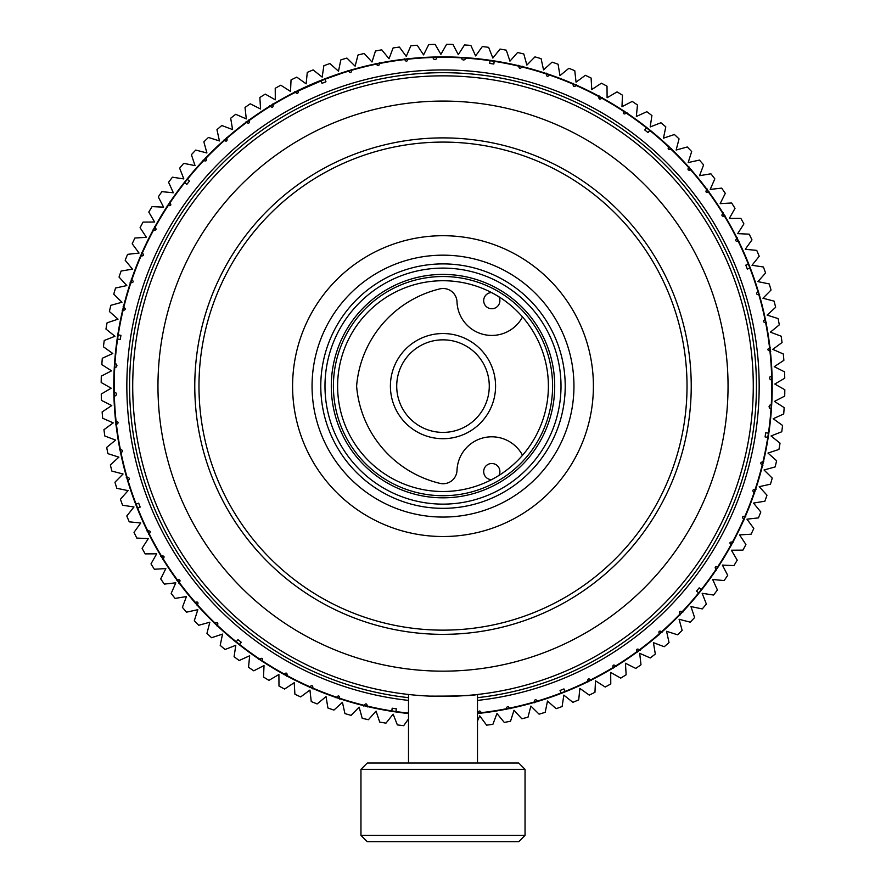 <?xml version="1.0" encoding="UTF-8"?>
<svg xmlns="http://www.w3.org/2000/svg" width="886" height="886" viewBox="0 0 886 886"><rect width="100%" height="100%" fill="white"/><g stroke="black" fill="none" stroke-linecap="round" stroke-linejoin="round"><path stroke-width="1.33" d="M350.092 70.725L347.999 71.345M298.781 90.638A328.795 328.795 0 0 1 342.062 73.206L324.963 79.242L296.821 91.601M560.041 690.46L561.037 692.996L560.041 690.46L563.961 688.92L564.958 691.457A328.795 328.795 0 0 0 587.329 681.544A328.795 328.795 0 0 1 481.762 712.621A328.795 328.795 0 0 1 477.587 713.097A328.795 328.795 0 0 1 477.499 713.097A328.795 328.795 0 0 0 477.587 713.097M392.199 708.202L391.811 710.76L392.199 708.202L396.352 708.833L395.942 711.536A328.795 328.795 0 0 0 408.501 713.097A328.795 328.795 0 0 1 391.789 710.904A328.795 328.795 0 0 1 391.778 710.904A328.795 328.795 0 0 1 367.756 706.186A328.795 328.795 0 0 0 391.778 710.904L391.789 710.904M367.756 706.186A328.795 328.795 0 0 1 340.146 698.412A328.795 328.795 0 0 0 363.67 705.201M340.146 698.412A328.795 328.795 0 0 1 313.323 688.267A328.795 328.795 0 0 0 336.159 697.072M313.323 688.267A328.795 328.795 0 0 1 287.485 675.808A328.795 328.795 0 0 0 309.469 686.584M287.485 675.808A328.795 328.795 0 0 1 283.786 673.803A328.795 328.795 0 0 1 262.821 661.155A328.795 328.795 0 0 0 283.786 673.803M262.821 661.155A328.795 328.795 0 0 1 239.541 644.41A328.795 328.795 0 0 0 259.321 658.83M239.541 644.41A328.795 328.795 0 0 1 236.252 641.785L236.252 641.785A328.795 328.795 0 0 1 217.801 625.693A328.795 328.795 0 0 0 236.252 641.785L237.957 639.648L241.247 642.272L239.541 644.41L241.247 642.272M217.801 625.693A328.795 328.795 0 0 1 197.777 605.149A328.795 328.795 0 0 0 214.755 622.792M197.777 605.149A328.795 328.795 0 0 1 179.625 582.944A328.795 328.795 0 0 0 194.998 601.993M179.625 582.944A328.795 328.795 0 0 1 163.467 559.243A328.795 328.795 0 0 0 177.122 579.555M163.467 559.243A328.795 328.795 0 0 1 149.446 534.225A328.795 328.795 0 0 0 161.274 555.655M149.446 534.225A328.795 328.795 0 0 1 137.662 508.077A328.795 328.795 0 0 0 147.574 530.448M137.662 508.077A328.795 328.795 0 0 1 136.123 504.156L138.659 503.159L140.198 507.08L137.662 508.077L140.198 507.08M116.033 420.706A328.795 328.795 0 0 1 114.36 396.286A328.795 328.795 0 0 0 136.123 504.156L138.659 503.159M120.286 339.471L117.583 339.061A328.795 328.795 0 0 1 122.932 310.875A328.795 328.795 0 0 0 118.215 334.897A328.795 328.795 0 0 1 118.215 334.897L120.917 335.318L120.286 339.471L117.583 339.061A328.795 328.795 0 0 0 114.992 363.404L116.52 364.224L116.952 365.63L116.354 366.981L114.726 367.601A328.795 328.795 0 0 0 114.261 392.077L115.856 392.764L116.409 394.126L115.922 395.521L114.36 396.286A328.795 328.795 0 0 1 114.261 392.077M123.918 306.789A328.795 328.795 0 0 1 130.707 283.265A328.795 328.795 0 0 0 122.932 310.875M132.047 279.278A328.795 328.795 0 0 1 140.852 256.442A328.795 328.795 0 0 0 130.707 283.265M142.535 252.588A328.795 328.795 0 0 1 153.311 230.604A328.795 328.795 0 0 0 140.852 256.442M155.327 226.905A328.795 328.795 0 0 1 167.963 205.94A328.795 328.795 0 0 0 153.311 230.604M170.289 202.44A328.795 328.795 0 0 1 184.709 182.66A328.795 328.795 0 0 0 167.963 205.94M187.345 179.371A328.795 328.795 0 0 1 203.426 160.92A328.795 328.795 0 0 0 187.345 179.371A328.795 328.795 0 0 1 187.345 179.371L189.471 181.076L186.846 184.366L184.709 182.66A328.795 328.795 0 0 1 187.334 179.371L189.471 181.076M206.327 157.874A328.795 328.795 0 0 1 223.97 140.896A328.795 328.795 0 0 0 203.426 160.92M227.126 138.116A328.795 328.795 0 0 1 246.175 122.744A328.795 328.795 0 0 0 223.97 140.896M249.564 120.241A328.795 328.795 0 0 1 269.876 106.586A328.795 328.795 0 0 0 246.175 122.744M273.475 104.404A328.795 328.795 0 0 1 294.905 92.565A328.795 328.795 0 0 0 273.475 104.404A328.795 328.795 0 0 0 269.876 106.586M352.163 70.116A328.795 328.795 0 0 1 375.919 64.235A328.795 328.795 0 0 0 324.963 79.242L325.959 81.778L322.039 83.317L321.042 80.781A328.795 328.795 0 0 0 294.905 92.565M380.05 63.404A328.795 328.795 0 0 1 404.237 59.617A328.795 328.795 0 0 0 375.919 64.235M408.413 59.152A328.795 328.795 0 0 1 432.833 57.479A328.795 328.795 0 0 0 404.237 59.617M437.042 57.38A328.795 328.795 0 0 1 461.517 57.845A328.795 328.795 0 0 0 437.042 57.38L436.355 58.974L434.993 59.528L433.597 59.041L432.833 57.479A328.795 328.795 0 0 1 437.042 57.38M465.715 58.111A328.795 328.795 0 0 1 490.058 60.713A328.795 328.795 0 0 0 465.715 58.111L464.895 59.639L463.489 60.071L462.138 59.473L461.517 57.845A328.795 328.795 0 0 1 465.715 58.111M494.222 61.333A328.795 328.795 0 0 1 518.244 66.051A328.795 328.795 0 0 0 494.222 61.333A328.795 328.795 0 0 1 494.222 61.333L493.801 64.036L489.648 63.404L490.058 60.713A328.795 328.795 0 0 1 494.211 61.333L493.801 64.036M522.33 67.037A328.795 328.795 0 0 1 545.854 73.826A328.795 328.795 0 0 0 518.244 66.051M549.841 75.166A328.795 328.795 0 0 1 572.677 83.982A328.795 328.795 0 0 0 545.854 73.826M576.531 85.665A328.795 328.795 0 0 1 598.515 96.43A328.795 328.795 0 0 0 572.677 83.982M602.214 98.446A328.795 328.795 0 0 1 623.179 111.082A328.795 328.795 0 0 0 598.515 96.43M626.679 113.408A328.795 328.795 0 0 1 646.459 127.828A328.795 328.795 0 0 0 623.179 111.082M649.748 130.463A328.795 328.795 0 0 1 668.199 146.555A328.795 328.795 0 0 0 649.748 130.463A328.795 328.795 0 0 1 649.748 130.463L648.043 132.59L644.753 129.965L646.459 127.828A328.795 328.795 0 0 1 649.748 130.452L648.043 132.59M671.245 149.446A328.795 328.795 0 0 1 688.223 167.089A328.795 328.795 0 0 0 668.199 146.555M771.274 404.636A328.795 328.795 0 0 1 768.417 433.176A328.795 328.795 0 0 0 771.008 408.834L769.48 408.014L769.048 406.608L769.646 405.267L771.274 404.636A328.795 328.795 0 0 0 771.739 380.16L770.144 379.474L769.591 378.112L770.078 376.716L771.64 375.952A328.795 328.795 0 0 0 759.003 295.282A328.795 328.795 0 0 0 757.807 291.25A328.795 328.795 0 0 0 749.877 268.081L747.341 269.078L745.802 265.158L748.338 264.161A328.795 328.795 0 0 0 688.223 167.089M767.785 437.341A328.795 328.795 0 0 1 763.067 461.362A328.795 328.795 0 0 0 767.785 437.341A328.795 328.795 0 0 1 767.785 437.341L765.083 436.931L765.714 432.767L768.417 433.176A328.795 328.795 0 0 1 767.785 437.33L765.083 436.931M762.082 465.449A328.795 328.795 0 0 1 755.293 488.972A328.795 328.795 0 0 0 763.067 461.362M753.953 492.959A328.795 328.795 0 0 1 745.148 515.796A328.795 328.795 0 0 0 755.293 488.972M743.465 519.65A328.795 328.795 0 0 1 732.689 541.634A328.795 328.795 0 0 0 745.148 515.796M730.673 545.333A328.795 328.795 0 0 1 718.037 566.298A328.795 328.795 0 0 0 732.689 541.634M715.711 569.798A328.795 328.795 0 0 1 701.291 589.578A328.795 328.795 0 0 0 718.037 566.298M698.655 592.867A328.795 328.795 0 0 1 682.574 611.318A328.795 328.795 0 0 0 698.655 592.867A328.795 328.795 0 0 1 698.655 592.867L696.529 591.161L699.154 587.872L701.291 589.578A328.795 328.795 0 0 1 698.666 592.867L696.529 591.161M679.673 614.363A328.795 328.795 0 0 1 662.03 631.341A328.795 328.795 0 0 0 682.574 611.318M658.874 634.121A328.795 328.795 0 0 1 639.825 649.493A328.795 328.795 0 0 0 662.03 631.341M636.436 651.996A328.795 328.795 0 0 1 616.124 665.652A328.795 328.795 0 0 0 639.825 649.493M612.525 667.845A328.795 328.795 0 0 1 591.095 679.673A328.795 328.795 0 0 0 616.124 665.652M114.726 367.601A328.795 328.795 0 0 1 114.992 363.404M745.802 265.158L748.338 264.161A328.795 328.795 0 0 1 749.877 268.081L747.341 269.078M771.64 375.952A328.795 328.795 0 0 1 771.739 380.16M591.095 679.673A328.795 328.795 0 0 1 587.329 681.544M534.203 702.819C534.468 699.12 535.72 698.755 537.957 701.712M506.249 709.564C506.836 705.909 508.121 705.644 510.081 708.789M477.82 713.85C478.728 710.251 480.024 710.107 481.707 713.407M587.806 682.176C587.429 678.488 588.603 677.901 591.316 680.437M613.057 668.432C612.359 664.788 613.477 664.101 616.401 666.383M637.012 652.528C636.004 648.962 637.056 648.187 640.168 650.202M659.494 634.609C658.176 631.142 659.162 630.278 662.44 632.017M680.326 614.795C678.72 611.451 679.617 610.509 683.028 611.96M716.431 570.108C714.26 567.095 714.991 566.01 718.601 566.841M731.426 545.577C729.001 542.764 729.632 541.623 733.298 542.132M744.229 519.827C741.571 517.247 742.091 516.051 745.802 516.239M754.739 493.07C751.86 490.722 752.28 489.482 755.991 489.36M762.868 465.493C759.8 463.411 760.11 462.138 763.787 461.684M770.731 351.299C767.132 350.391 766.988 349.095 770.288 347.412M766.445 322.869C762.78 322.282 762.525 320.998 765.67 319.038M759.701 294.927C756.002 294.65 755.636 293.399 758.593 291.162M408.501 700.405A316.18 316.18 0 0 1 326.668 92.122A316.18 316.18 0 0 1 736.62 268.846A316.18 316.18 0 0 1 477.499 700.405M739.057 241.313C735.369 241.69 734.782 240.516 737.318 237.802M725.313 216.062C721.669 216.76 720.982 215.641 723.264 212.718M709.409 192.107C705.843 193.115 705.068 192.063 707.083 188.951M691.49 169.625C688.023 170.943 687.159 169.957 688.898 166.69M671.677 148.793C668.332 150.399 667.391 149.501 668.841 146.09M626.989 112.688C623.977 114.859 622.891 114.128 623.722 110.517M602.458 97.693C599.645 100.118 598.504 99.487 599.014 95.821M576.708 84.89C574.128 87.548 572.932 87.027 573.12 83.328M549.951 74.38C547.603 77.259 546.363 76.838 546.241 73.139M522.375 66.251C520.292 69.318 519.019 69.008 518.565 65.331M408.18 58.387C407.272 61.987 405.976 62.131 404.293 58.83M379.751 62.673C379.164 66.339 377.879 66.594 375.919 63.449M351.797 69.418C351.532 73.117 350.28 73.483 348.043 70.526M298.194 90.062C298.571 93.75 297.397 94.337 294.684 91.801M272.943 103.817C273.641 107.45 272.523 108.136 269.599 105.855M248.988 119.71C249.996 123.276 248.944 124.051 245.832 122.035M226.506 137.629C227.824 141.095 226.838 141.959 223.56 140.221M205.674 157.442C207.28 160.787 206.383 161.728 202.972 160.277M169.569 202.13C171.74 205.142 171.009 206.228 167.399 205.397M154.574 226.661C156.999 229.474 156.368 230.615 152.702 230.105M141.771 252.41C144.429 254.991 143.909 256.187 140.198 255.999M131.261 279.168C134.14 281.515 133.72 282.756 130.009 282.878M123.132 306.744C126.2 308.837 125.89 310.1 122.213 310.554M115.269 420.939C118.868 421.847 119.012 423.143 115.712 424.826M119.555 449.368C123.22 449.966 123.475 451.24 120.33 453.211M126.299 477.321C129.998 477.587 130.364 478.839 127.407 481.076M146.943 530.924C150.631 530.548 151.218 531.722 148.682 534.435M160.687 556.175C164.331 555.489 165.017 556.596 162.736 559.52M176.591 580.142C180.157 579.123 180.932 580.175 178.917 583.287M194.51 602.613C197.977 601.306 198.841 602.281 197.102 605.559M214.323 623.456C217.668 621.839 218.609 622.736 217.159 626.147M259.011 659.549C262.023 657.39 263.109 658.11 262.278 661.72M283.542 674.545C286.355 672.131 287.496 672.751 286.986 676.428M309.292 687.348C311.872 684.69 313.068 685.21 312.88 688.92M336.049 697.858C338.397 694.978 339.637 695.399 339.759 699.109M363.625 705.987C365.708 702.919 366.981 703.229 367.435 706.906M237.957 639.648L236.252 641.785M120.917 335.318L118.215 334.908M325.959 81.778L324.963 79.242M395.942 711.536L396.352 708.833M184.709 182.66L186.846 184.366M321.042 80.781L322.039 83.317M490.058 60.713L489.648 63.404M646.459 127.828L644.753 129.965M768.417 433.176L765.714 432.767M701.291 589.578L699.154 587.872M564.958 691.457L563.961 688.92M477.499 721.027L479.747 715.877L486.591 725.169A341.841 341.841 0 0 0 492.904 724.294L496.957 713.507L504.278 722.422A341.841 341.841 0 0 0 510.535 721.226L514.013 710.24L521.799 718.756A341.841 341.841 0 0 0 527.978 717.228L530.88 706.076L539.098 714.171A341.841 341.841 0 0 0 545.189 712.322L547.504 701.036L556.131 708.689A341.841 341.841 0 0 0 562.123 706.53L563.839 695.133L572.865 702.332A341.841 341.841 0 0 0 578.724 699.862L579.854 688.389L589.234 695.1A341.841 341.841 0 0 0 594.96 692.32L595.481 680.813L605.204 687.027A341.841 341.841 0 0 0 610.775 683.948L610.698 672.43L620.732 678.122A341.841 341.841 0 0 0 626.136 674.767L625.45 663.26L635.771 668.421A341.841 341.841 0 0 0 640.988 664.788L639.703 653.325L650.28 657.944A341.841 341.841 0 0 0 655.308 654.034L653.425 642.671L664.223 646.725A341.841 341.841 0 0 0 669.041 642.56L666.56 631.308L677.557 634.786A341.841 341.841 0 0 0 682.142 630.378L679.086 619.27L690.249 622.171A341.841 341.841 0 0 0 694.602 617.531L690.958 606.589L702.266 608.915A341.841 341.841 0 0 0 706.363 604.042L702.166 593.31L713.573 595.038A341.841 341.841 0 0 0 717.416 589.965L712.654 579.466L724.128 580.585A341.841 341.841 0 0 0 727.705 575.324L722.4 565.091L733.929 565.611A341.841 341.841 0 0 0 737.218 560.162L731.382 550.217L742.922 550.14A341.841 341.841 0 0 0 745.923 544.525L739.577 534.9L751.095 534.214A341.841 341.841 0 0 0 753.798 528.455L746.953 519.174L758.416 517.889A341.841 341.841 0 0 0 760.819 511.997L753.499 503.082L764.884 501.199A341.841 341.841 0 0 0 766.977 495.185L759.202 486.68L770.466 484.199A341.841 341.841 0 0 0 772.238 478.086L764.031 469.99L775.15 466.922A341.841 341.841 0 0 0 776.601 460.72L767.974 453.067L778.927 449.435A341.841 341.841 0 0 0 780.045 443.166L771.042 435.967L781.773 431.759A341.841 341.841 0 0 0 782.571 425.446L773.201 418.735L783.7 413.972A341.841 341.841 0 0 0 784.165 407.615L774.453 401.413L784.697 396.097A341.841 341.841 0 0 0 784.819 389.729L774.796 384.048L784.752 378.2A341.841 341.841 0 0 0 784.542 371.843L774.231 366.682L783.866 360.325A341.841 341.841 0 0 0 783.324 353.99L772.758 349.372L782.05 342.528A341.841 341.841 0 0 0 781.175 336.215L770.388 332.161L779.303 324.841A341.841 341.841 0 0 0 778.096 318.583L767.11 315.106L775.638 307.32A341.841 341.841 0 0 0 774.109 301.14L762.957 298.239L771.053 290.021A341.841 341.841 0 0 0 769.203 283.93L757.918 281.615L765.57 272.988A341.841 341.841 0 0 0 763.411 266.996L752.015 265.279L759.213 256.253A341.841 341.841 0 0 0 756.744 250.395L745.27 249.265L751.981 239.884A341.841 341.841 0 0 0 749.202 234.159L737.695 233.638L743.908 223.914A341.841 341.841 0 0 0 740.829 218.344L729.311 218.421L735.003 208.387A341.841 341.841 0 0 0 731.648 202.983L720.141 203.669L725.302 193.347A341.841 341.841 0 0 0 721.658 188.131L710.207 189.416L714.825 178.839A341.841 341.841 0 0 0 710.915 173.811L699.552 175.694L703.606 164.896A341.841 341.841 0 0 0 699.442 160.089L688.178 162.559L691.667 151.561A341.841 341.841 0 0 0 687.259 146.976L676.151 150.033L679.053 138.869A341.841 341.841 0 0 0 674.412 134.517L663.47 138.161L665.796 126.853A341.841 341.841 0 0 0 660.923 122.755L650.191 126.953L651.919 115.545A341.841 341.841 0 0 0 646.846 111.702L636.347 116.465L637.466 104.991A341.841 341.841 0 0 0 632.205 101.414L621.972 106.719L622.493 95.19A341.841 341.841 0 0 0 617.044 91.9L607.098 97.737L607.021 86.197A341.841 341.841 0 0 0 601.406 83.195L591.782 89.541L591.095 78.023A341.841 341.841 0 0 0 585.336 75.321L576.055 82.165L574.77 70.703A341.841 341.841 0 0 0 568.867 68.3L559.963 75.62L558.08 64.235A341.841 341.841 0 0 0 552.067 62.142L543.561 69.916L541.08 58.653A341.841 341.841 0 0 0 534.956 56.881L526.871 65.088L523.803 53.968A341.841 341.841 0 0 0 517.601 52.518L509.948 61.145L506.305 50.192A341.841 341.841 0 0 0 500.047 49.073L492.849 58.077L488.64 47.346A341.841 341.841 0 0 0 482.327 46.548L475.616 55.918L470.854 45.419A341.841 341.841 0 0 0 464.497 44.953L458.295 54.666L452.979 44.422A341.841 341.841 0 0 0 446.61 44.3L440.918 54.323L435.081 44.378A341.841 341.841 0 0 0 428.724 44.577L423.563 54.888L417.206 45.252A341.841 341.841 0 0 0 410.86 45.795L406.253 56.361L399.409 47.069A341.841 341.841 0 0 0 393.096 47.944L389.043 58.731L381.722 49.815A341.841 341.841 0 0 0 375.465 51.023L371.987 62.009L364.201 53.481A341.841 341.841 0 0 0 358.022 55.01L355.12 66.162L346.902 58.066A341.841 341.841 0 0 0 340.811 59.916L338.496 71.201L329.869 63.548A341.841 341.841 0 0 0 323.877 65.708L322.161 77.104L313.135 69.905A341.841 341.841 0 0 0 307.276 72.386L306.146 83.849L296.766 77.137A341.841 341.841 0 0 0 291.04 79.917L290.519 91.424L280.796 85.211A341.841 341.841 0 0 0 275.225 88.29L275.302 99.808L265.268 94.115A341.841 341.841 0 0 0 259.864 97.482L260.55 108.978L250.229 103.817A341.841 341.841 0 0 0 245.012 107.461L246.297 118.912L235.72 114.294A341.841 341.841 0 0 0 230.692 118.203L232.575 129.566L221.777 125.513A341.841 341.841 0 0 0 216.959 129.677L219.44 140.94L208.443 137.452A341.841 341.841 0 0 0 203.858 141.86L206.914 152.968L195.751 150.066A341.841 341.841 0 0 0 191.398 154.707L195.042 165.649L183.734 163.334A341.841 341.841 0 0 0 179.636 168.196L183.834 178.928L172.427 177.2A341.841 341.841 0 0 0 168.584 182.283L173.346 192.771L161.872 191.653A341.841 341.841 0 0 0 158.295 196.925L163.6 207.147L152.071 206.626A341.841 341.841 0 0 0 148.782 212.075L154.618 222.021L143.078 222.098A341.841 341.841 0 0 0 140.077 227.713L146.423 237.337L134.905 238.024A341.841 341.841 0 0 0 132.202 243.783L139.047 253.064L127.584 254.348A341.841 341.841 0 0 0 125.181 260.251L132.501 269.156L121.116 271.038A341.841 341.841 0 0 0 119.023 277.052L126.798 285.569L115.534 288.039A341.841 341.841 0 0 0 113.762 294.163L121.969 302.248L110.85 305.316A341.841 341.841 0 0 0 109.399 311.518L118.026 319.17L107.073 322.814A341.841 341.841 0 0 0 105.955 329.071L114.958 336.27L104.227 340.479A341.841 341.841 0 0 0 103.429 346.791L112.799 353.503L102.3 358.265A341.841 341.841 0 0 0 101.835 364.622L111.547 370.824L101.303 376.14A341.841 341.841 0 0 0 101.181 382.508L111.204 388.201L101.248 394.037A341.841 341.841 0 0 0 101.458 400.394L111.769 405.555L102.134 411.912A341.841 341.841 0 0 0 102.676 418.258L113.242 422.866L103.95 429.71A341.841 341.841 0 0 0 104.825 436.023L115.612 440.076L106.697 447.397A341.841 341.841 0 0 0 107.904 453.654L118.89 457.132L110.362 464.917A341.841 341.841 0 0 0 111.891 471.097L123.043 473.999L114.947 482.217A341.841 341.841 0 0 0 116.797 488.308L128.082 490.622L120.43 499.25A341.841 341.841 0 0 0 122.589 505.241L133.985 506.969L126.787 515.984A341.841 341.841 0 0 0 129.256 521.843L140.73 522.973L134.019 532.353A341.841 341.841 0 0 0 136.798 538.079L148.305 538.599L142.092 548.323A341.841 341.841 0 0 0 145.171 553.894L156.689 553.816L150.997 563.85A341.841 341.841 0 0 0 154.352 569.255L165.859 568.568L160.698 578.89A341.841 341.841 0 0 0 164.342 584.107L175.793 582.822L171.175 593.398A341.841 341.841 0 0 0 175.085 598.427L186.448 596.544L182.394 607.342A341.841 341.841 0 0 0 186.558 612.16L197.822 609.679L194.333 620.676A341.841 341.841 0 0 0 198.741 625.261L209.849 622.205L206.947 633.368A341.841 341.841 0 0 0 211.588 637.721L222.53 634.088L220.204 645.385A341.841 341.841 0 0 0 225.077 649.493L235.809 645.285L234.081 656.692A341.841 341.841 0 0 0 239.154 660.535L249.653 655.773L248.534 667.247A341.841 341.841 0 0 0 253.795 670.824L264.028 665.519L263.507 677.048A341.841 341.841 0 0 0 268.956 680.337L278.902 674.501L278.979 686.041A341.841 341.841 0 0 0 284.594 689.042L294.218 682.696L294.905 694.214A341.841 341.841 0 0 0 300.664 696.917L309.945 690.072L311.23 701.546A341.841 341.841 0 0 0 317.133 703.938L326.037 696.629L327.92 708.003A341.841 341.841 0 0 0 333.933 710.096L342.439 702.321L344.92 713.584A341.841 341.841 0 0 0 351.044 715.356L359.129 707.15L362.197 718.269A341.841 341.841 0 0 0 368.399 719.72L376.052 711.104L379.695 722.046A341.841 341.841 0 0 0 385.953 723.164L393.151 714.16L397.36 724.903A341.841 341.841 0 0 0 403.673 725.689L408.501 718.945M408.501 697.659A313.445 313.445 0 0 1 354.621 85.399A313.445 313.445 0 0 1 750.309 324.442A313.445 313.445 0 0 1 477.499 697.659M408.501 713.529A329.215 329.215 0 0 1 322.969 79.563A329.215 329.215 0 0 1 749.611 266.221A329.215 329.215 0 0 1 477.499 713.529M408.501 694.48L411.126 694.768L408.501 694.48L408.501 763.023M438.67 696.374C461.75 695.92 474.697 695.288 477.499 694.48C472.825 695.676 456.921 696.219 429.788 696.119M432.7 769.336L525.044 769.336L518.731 763.023L367.269 763.023L360.956 769.336L432.7 769.336M360.956 835.387L367.269 841.7L518.731 841.7L525.044 835.387L360.956 835.387L360.956 769.336M552.233 313.888A130.951 130.951 0 0 0 325.838 327.643A130.951 130.951 0 0 0 450.941 516.826A130.951 130.951 0 0 0 552.233 313.888M317.542 469.082A150.41 150.41 0 0 1 433.885 235.986A150.41 150.41 0 0 1 577.572 453.289A150.41 150.41 0 0 1 317.542 469.082M235.953 523.039A248.224 248.224 0 0 0 579.92 593.177A248.224 248.224 0 0 0 650.047 249.199A248.224 248.224 0 0 0 306.08 179.072A248.224 248.224 0 0 0 235.953 523.039A248.224 248.224 0 0 1 306.08 179.072A248.224 248.224 0 0 1 650.047 249.199M663.459 500.202L662.019 502.938M666.006 495.141L663.027 501.044M659.882 506.858L659.073 508.309M658.508 509.295L657.645 510.801M652.993 518.487L650.191 522.829M650.18 522.84L649.704 523.571M641.209 535.543L639.758 537.459M636.314 541.833L635.074 543.362M633.202 545.621L630.234 549.098M635.262 543.129L631.618 547.493M620.322 559.83L614.696 565.39M623.777 556.231L623.157 556.884M611.794 568.125L609.557 570.163M608.76 570.894L608.139 571.448M609.745 569.997L606.821 572.622M601.86 576.852L599.523 578.779M598.681 579.455L598.039 579.976M597.662 580.275L595.968 581.615M599.722 578.624L596.655 581.072M581.061 592.413L576.166 595.602M555.688 607.298L554.215 608.04M565.633 601.937L562.876 603.477M563.02 603.399L561.491 604.241M561.215 604.396L559.996 605.049M551.424 609.413L549.098 610.532M536.185 616.191L530.548 618.395M517.114 623.024L514.323 623.877M522.674 621.208L521.09 621.739M520.016 622.094L516.383 623.257M508.575 625.527L510.447 625.007M503.658 626.823L499.77 627.764M498.707 628.019L497.91 628.196M496.138 628.595L494.897 628.861M500.003 627.709L496.182 628.584M491.985 629.47L490.036 629.846M465.992 633.28L458.605 633.855M449.623 634.254L444.119 634.343M452.89 634.154L446.278 634.321M621.241 558.889L617.276 562.876M580.806 592.579L578.026 594.406M563.562 603.1L559.044 605.559M543.794 612.968L545.388 612.248M547.293 611.373L545.665 612.126M550.483 609.867L547.138 611.451M396.718 386.119A46.282 46.282 0 0 1 466.136 346.038A46.282 46.282 0 0 1 466.136 426.199A46.282 46.282 0 0 1 396.718 386.119M390.405 386.119A52.595 52.595 0 0 0 469.292 431.659A52.595 52.595 0 0 0 469.292 340.578A52.595 52.595 0 0 0 390.405 386.119M498.896 296.766A105.39 105.39 0 0 0 491.508 292.557A8.096 8.096 0 0 0 483.834 302.17A8.096 8.096 0 0 0 494.521 308.262A8.096 8.096 0 0 0 498.896 296.766A105.39 105.39 0 0 1 522.519 316.955A34.798 34.798 0 0 1 457.01 301.893A13.888 13.888 0 0 0 439.899 288.88A109.133 109.133 0 0 0 356.604 386.119A109.133 109.133 0 0 0 439.899 483.357A13.888 13.888 0 0 0 457.01 470.355A34.798 34.798 0 0 1 522.519 455.282A105.39 105.39 0 0 1 498.896 475.472A8.096 8.096 0 0 0 494.521 463.976A8.096 8.096 0 0 0 483.834 470.078A8.096 8.096 0 0 0 491.508 479.68A105.39 105.39 0 0 0 498.896 475.472M337.61 386.119A105.39 105.39 0 0 0 495.695 477.388A105.39 105.39 0 0 0 495.695 294.85A105.39 105.39 0 0 0 337.61 386.119M522.519 455.282A105.39 105.39 0 0 0 522.519 316.955M324.985 386.119A118.015 118.015 0 0 0 502.008 488.319A118.015 118.015 0 0 0 502.008 283.919A118.015 118.015 0 0 0 324.985 386.119M132.712 386.119A310.288 310.288 0 0 0 598.139 654.832A310.288 310.288 0 0 0 598.139 117.406A310.288 310.288 0 0 0 132.712 386.119M239.453 520.713A244.015 244.015 0 0 0 577.594 589.666A244.015 244.015 0 0 0 646.547 251.524A244.015 244.015 0 0 0 308.406 182.571A244.015 244.015 0 0 0 239.453 520.713M320.776 386.119A122.224 122.224 0 0 0 504.112 491.963A122.224 122.224 0 0 0 504.112 280.275A122.224 122.224 0 0 0 320.776 386.119M331.298 386.119A111.702 111.702 0 0 0 498.851 482.859A111.702 111.702 0 0 0 498.851 289.379A111.702 111.702 0 0 0 331.298 386.119M333.402 386.119A109.598 109.598 0 0 0 497.799 481.032A109.598 109.598 0 0 0 497.799 291.206A109.598 109.598 0 0 0 333.402 386.119M157.963 386.119A285.037 285.037 0 0 0 585.524 632.969A285.037 285.037 0 0 0 585.524 139.268A285.037 285.037 0 0 0 157.963 386.119M477.499 763.023L477.499 694.48M525.044 835.387L525.044 769.336"/></g></svg>
